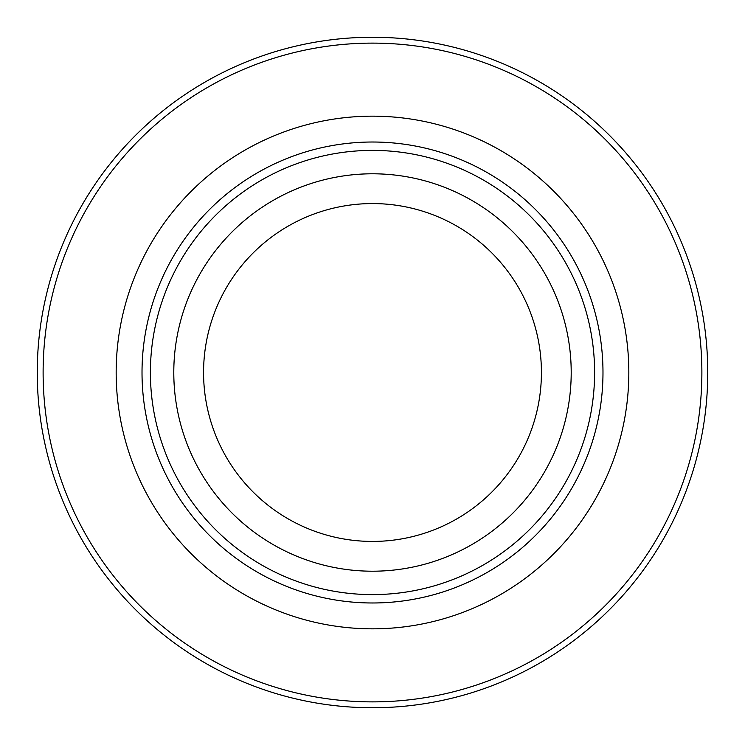 <?xml version="1.0" encoding="UTF-8"?>
<svg xmlns="http://www.w3.org/2000/svg" width="745" height="745" viewBox="0 0 745 745"><rect width="100%" height="100%" fill="white"/><g stroke="black" fill="none" stroke-linecap="round" stroke-linejoin="round"><path stroke-width="1.12" d="M173.79 372.5A198.71 198.71 0 0 1 471.855 200.414A198.71 198.71 0 0 1 471.855 544.586A198.71 198.71 0 0 1 173.79 372.5M203.562 372.5A168.938 168.938 0 0 1 456.964 226.201A168.938 168.938 0 0 1 456.964 518.799A168.938 168.938 0 0 1 203.562 372.5M116.164 372.5A256.336 256.336 0 0 1 500.668 150.509A256.336 256.336 0 0 1 500.668 594.491A256.336 256.336 0 0 1 116.164 372.5M43.117 372.5A329.383 329.383 0 0 1 537.192 87.249A329.383 329.383 0 0 1 537.192 657.751A329.383 329.383 0 0 1 43.117 372.5M37.25 372.5A335.25 335.25 0 0 1 540.125 82.164A335.25 335.25 0 0 1 540.125 662.836A335.25 335.25 0 0 1 37.25 372.5M142.016 372.5A230.484 230.484 0 0 1 487.742 172.896A230.484 230.484 0 0 1 487.742 572.104A230.484 230.484 0 0 1 142.016 372.5M150.397 372.5A222.103 222.103 0 0 0 483.552 564.85A222.103 222.103 0 0 0 483.552 180.15A222.103 222.103 0 0 0 150.397 372.5"/></g></svg>
